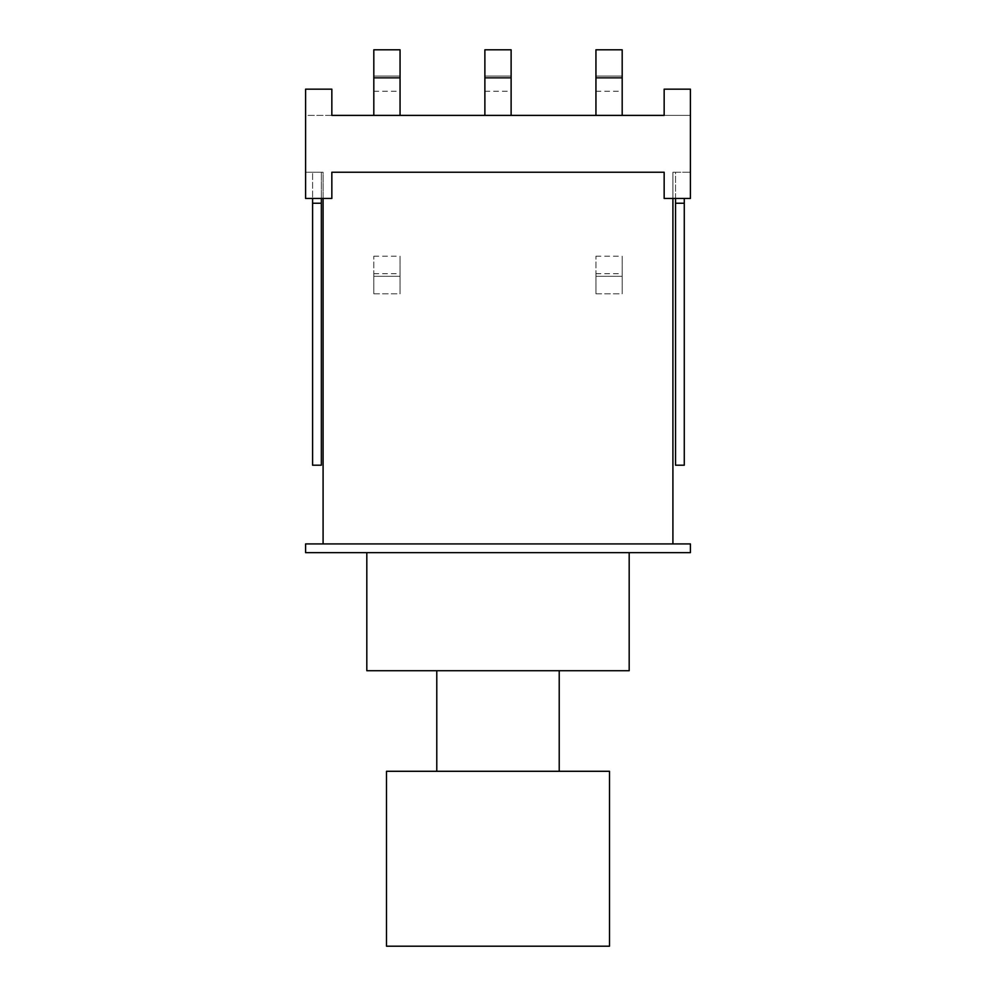 <?xml version="1.0" encoding="UTF-8"?>
<svg xmlns="http://www.w3.org/2000/svg" width="996" height="996" viewBox="0 0 996 996"><rect width="100%" height="100%" fill="white"/><g stroke="black" fill="none" stroke-linecap="round" stroke-linejoin="round"><path stroke-width="0.75" stroke-dasharray="4.98 3.74" d="M321.347 198.465L323.09 198.465L323.09 543.916L305.598 543.916L305.598 552.656L690.402 552.656L690.402 543.916L672.91 543.916L672.91 172.233L690.402 172.233L675.537 172.233L675.537 198.465L672.91 198.465L690.402 198.465L684.277 198.465L690.402 198.465L690.402 89.154L690.402 115.387L690.402 89.154L664.158 89.154L690.402 89.154L664.158 89.154L664.158 115.387L305.598 115.387L305.598 198.465L305.598 172.233L323.09 172.233L323.09 198.465L321.347 198.465L321.347 172.233L321.347 465.207L312.595 465.207L312.595 172.233L312.595 198.465L305.598 198.465L312.595 198.465M595.944 276.303L595.944 293.795L622.189 293.795L622.189 273.688L622.189 293.795L622.189 276.303L622.189 293.795L595.944 293.795L595.944 273.688L595.944 293.795L595.944 276.303L622.189 276.303L622.189 256.209L622.189 276.303L595.944 276.303L595.944 256.209L595.944 276.303L622.189 276.303M373.811 276.303L373.811 293.795L400.056 293.795L400.056 273.688L400.056 293.795L400.056 276.303L400.056 293.795L373.811 293.795L373.811 273.688L373.811 293.795L373.811 276.303L400.056 276.303L400.056 256.209L400.056 276.303L373.811 276.303L373.811 256.209L373.811 276.303L400.056 276.303M321.347 172.233L305.598 172.233L305.598 198.465L323.09 198.465L323.09 172.233L321.347 172.233M331.842 115.387L305.598 115.387L305.598 89.154L331.842 89.154L331.842 115.387L331.842 89.154L305.598 89.154L305.598 115.387L305.598 89.154L331.842 89.154L331.842 115.387M690.402 115.387L664.158 115.387L690.402 115.387M511.122 115.387L484.878 115.387L511.122 115.387L511.122 49.8L484.878 49.8L484.878 115.387M622.189 115.387L595.944 115.387L622.189 115.387L622.189 49.8L595.944 49.8L595.944 115.387M400.056 115.387L373.811 115.387L400.056 115.387L400.056 49.8L373.811 49.8L373.811 115.387M684.277 198.465L684.277 465.207L675.537 465.207L675.537 198.465L664.158 198.465L664.158 172.233L331.842 172.233L331.842 198.465L305.598 198.465M675.537 198.465L675.537 172.233L672.91 172.233L672.91 198.465L690.402 198.465M595.944 256.209L622.189 256.209M595.944 273.688L622.189 273.688M373.811 256.209L400.056 256.209M373.811 273.688L400.056 273.688M664.158 89.154L664.158 115.387L664.158 89.154M323.09 543.916L672.91 543.916M629.186 552.656L366.814 552.656L629.186 552.656M595.944 293.795L622.189 293.795M373.811 293.795L400.056 293.795M484.878 76.032L511.122 76.032L484.878 76.032M595.944 76.032L622.189 76.032L595.944 76.032M373.811 76.032L400.056 76.032L373.811 76.032M366.814 670.719L629.186 670.719M559.217 670.719L436.783 670.719L559.217 670.719M559.217 771.29L436.783 771.29L559.217 771.29M386.498 771.29L609.502 771.29M386.498 946.2L609.502 946.2M484.878 91.246L511.122 91.246M595.944 91.246L622.189 91.246M373.811 91.246L400.056 91.246"/><path stroke-width="1.49" d="M321.347 198.465L321.347 465.207L312.595 465.207L312.595 198.465M323.09 543.916L323.09 198.465L305.598 198.465L305.598 89.154L331.842 89.154L331.842 115.387L664.158 115.387L664.158 89.154L690.402 89.154L690.402 198.465L672.91 198.465L672.91 543.916M672.91 198.465L664.158 198.465L664.158 172.233L331.842 172.233L331.842 198.465L323.09 198.465M484.878 115.387L484.878 49.8L511.122 49.8L511.122 115.387M595.944 115.387L595.944 49.8L622.189 49.8L622.189 115.387M373.811 115.387L373.811 49.8L400.056 49.8L400.056 115.387M684.277 198.465L684.277 465.207L675.537 465.207L675.537 203.234L684.277 203.234M675.537 198.465L675.537 203.234M305.598 543.916L690.402 543.916L690.402 552.656L305.598 552.656L305.598 543.916M629.186 552.656L629.186 670.719L366.814 670.719L366.814 552.656M559.217 670.719L559.217 771.29M609.502 771.29L386.498 771.29L386.498 946.2L609.502 946.2L609.502 771.29M321.347 203.234L312.595 203.234M484.878 77.837L511.122 77.837M595.944 77.837L622.189 77.837M373.811 77.837L400.056 77.837M436.783 771.29L436.783 670.719"/></g></svg>

